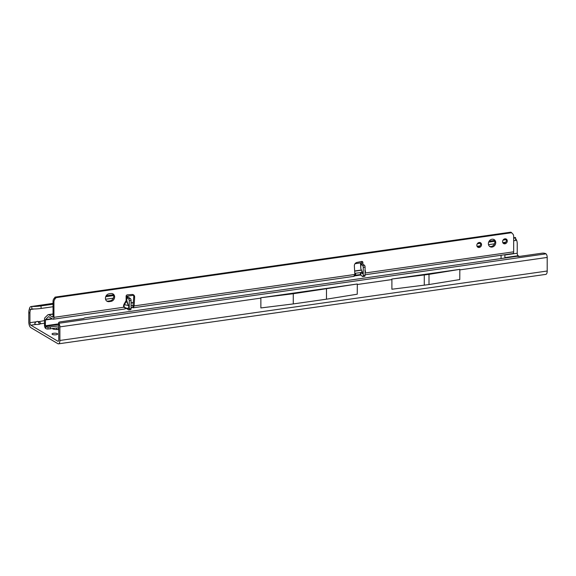 <?xml version="1.0" encoding="UTF-8"?>
<svg xmlns="http://www.w3.org/2000/svg" width="576" height="576" viewBox="0 0 576 576"><rect width="100%" height="100%" fill="white"/><g stroke="black" fill="none" stroke-linecap="round" stroke-linejoin="round"><path stroke-width="0.86" d="M58.666 327.902L58.212 329.753M58.054 329.436L56.938 329.508M52.33 334.382A2.815 0.821 0 0 0 55.49 334.822A2.815 0.821 0 0 0 57.672 334.022A2.815 0.821 0 0 0 57.384 333.662A2.815 0.821 0 0 0 54.216 333.23A2.815 0.821 0 0 0 52.042 334.022A2.815 0.821 0 0 0 52.33 334.382M44.482 323.237L40.234 323.842C40.867 323.05 40.212 322.265 38.275 321.494A3.074 2.642 120.7 0 0 37.282 321.437A3.074 2.642 120.7 0 0 36.288 321.782C34.351 323.143 34.294 324.029 36.13 324.425A3.074 0.893 -0 0 0 40.234 323.842L40.493 323.46M58.752 325.073L58.766 339.797A2.045 0.864 81.9 0 1 58.154 341.294A2.045 0.864 81.9 0 1 57.859 341.222L30.83 325.181A2.045 0.864 81.9 0 1 29.923 322.682L29.923 313.178A10.238 8.798 -59.3 0 1 30.564 309.499L29.441 308.83A10.238 8.798 -59.3 0 0 28.8 312.516L28.8 322.02A4.608 1.937 81.9 0 0 30.83 327.629L57.859 343.67A4.608 1.937 81.9 0 0 58.514 343.829A4.608 1.937 81.9 0 0 59.89 340.466L59.89 326.88A3.074 1.296 81.9 0 0 59.054 323.676L58.752 325.073L58.594 322.841A3.074 1.253 3.8 0 0 58.752 323.28L58.644 324.698M519.314 256.435L518.141 255.73A2.045 0.864 -98.1 0 1 517.234 253.238L504.878 254.995M52.409 328.666A4.349 1.267 0 0 0 54.432 329.357L55.843 329.501A4.349 1.267 0 0 0 58.766 329.335M39.55 324.194L37.937 321.43M38.887 321.638L44.482 320.609M513.67 238.342A10.238 1.721 -3.6 0 0 515.506 237.506L515.664 240.026L516.6 240.235A10.238 8.798 -59.3 0 1 517.234 243.734L517.234 253.238M58.514 343.829L545.825 274.378A4.608 1.937 -98.1 0 0 547.2 271.022L547.2 257.436A3.074 1.296 -98.1 0 0 546.365 254.225L546.012 253.836A3.074 1.253 3.8 0 0 542.117 253.181L518.882 256.493L516.845 256.32L84.701 317.909L83.556 318.535L60.322 321.847A3.074 1.253 3.8 0 0 58.594 322.841M546.012 253.836L58.752 323.28L59.054 323.676M357.307 284.011L357.25 294.206L326.484 299.189L293.263 303.926L293.263 293.738L260.798 297.756L357.293 284.004L293.263 293.738M326.484 299.189L326.484 289.001M429.005 274.356L459.828 269.359L459.77 279.562L429.005 284.544L429.005 274.356L391.817 279.043L391.896 279.569L357.25 284.508M391.831 279.439L391.831 279.05L459.828 269.359M260.813 298.109L59.89 326.88M293.263 303.926L260.87 307.944L260.87 298.238M429.005 284.544L391.896 289.231L391.896 279.569M513.67 240.905A10.238 1.721 -3.6 0 0 515.664 240.026L515.794 239.998M515.563 238.356L516.6 240.235L514.93 240.473M513.67 237.773L515.506 237.506L513.67 237.715M34.214 308.981L30.564 309.499L31.882 308.974L31.73 306.454A10.238 1.721 -3.6 0 0 40.99 305.921L41.148 308.441A10.238 1.721 176.4 0 1 31.882 308.974L31.658 308.995M29.441 308.83C29.707 307.21 30.47 306.418 31.73 306.454L53.042 303.358M505.757 242.23L502.798 242.647M494.482 243.835L488.513 244.685M480.017 245.894L477.05 246.319M361.548 262.778L355.039 263.707M133.474 295.279L126.122 296.33M113.364 298.145L105.559 299.261M53.042 306.742L41.148 308.441M506.239 239.616L503.071 240.07M494.748 241.258L488.671 242.122M480.492 243.288L477.324 243.742M113.638 295.567L105.718 296.698M53.042 304.207L40.99 305.921M424.282 285.214L424.282 275.026M493.675 239.4A4.097 3.521 -59.3 0 1 494.582 243.569A4.097 3.521 -59.3 0 1 491.162 246.535A4.097 3.521 -59.3 0 1 489.542 246.362M492.062 239.234A4.097 3.521 -59.3 0 1 494.15 239.63A4.097 3.521 -59.3 0 1 495.576 243.814A4.097 3.521 -59.3 0 1 492.062 247.068A4.097 3.521 -59.3 0 1 489.974 246.672A4.097 3.521 -59.3 0 1 488.549 242.482A4.097 3.521 -59.3 0 1 492.062 239.234M505.778 238.867A2.614 2.246 -59.3 0 1 506.174 241.495A2.614 2.246 -59.3 0 1 504.036 243.281A2.614 2.246 -59.3 0 1 503.186 243.23M504.936 238.817A2.614 2.246 -59.3 0 1 506.268 239.069A2.614 2.246 -59.3 0 1 507.175 241.74A2.614 2.246 -59.3 0 1 504.936 243.814A2.614 2.246 -59.3 0 1 503.604 243.562A2.614 2.246 -59.3 0 1 502.697 240.89A2.614 2.246 -59.3 0 1 504.936 238.817M480.031 242.532A2.614 2.246 -59.3 0 1 480.427 245.167A2.614 2.246 -59.3 0 1 478.289 246.946A2.614 2.246 -59.3 0 1 477.446 246.902M479.189 242.489A2.614 2.246 -59.3 0 1 480.521 242.741A2.614 2.246 -59.3 0 1 481.428 245.412A2.614 2.246 -59.3 0 1 479.189 247.486A2.614 2.246 -59.3 0 1 477.857 247.234A2.614 2.246 -59.3 0 1 476.95 244.562A2.614 2.246 -59.3 0 1 479.189 242.489M126.043 308.081L123.919 307.375L123.487 305.964L123.919 304.43L124.387 304.704L123.998 305.971L124.387 307.152L126.029 308.038M365.076 274.759L513.216 253.519A2.563 1.08 -98.1 0 0 513.67 251.827L365.083 273.002L365.508 271.476L364.867 270.432M365.076 272.484L365.22 271.598M362.736 273.456L360.547 272.815L360.547 274.882L362.52 276.523A1.534 0.648 81.9 0 0 362.779 276.602L364.615 276.343A1.534 0.648 81.9 0 0 365.076 275.22L365.076 267.12A1.534 0.648 81.9 0 0 364.442 265.277L362.642 263.974L360.806 264.233L360.806 268.546L362.671 273.175L362.362 273.715L362.556 272.88M123.919 304.43L126.122 300.6L126.806 300.665L128.858 306.922C128.736 308.146 127.915 308.542 126.389 308.11L125.604 307.994M360.634 272.614A1.282 0.374 0 0 0 360.418 272.635L355.644 273.211A3.074 0.893 0 0 0 354.787 273.37M360.547 274.579A1.282 0.374 0 0 0 360.418 274.594L355.644 275.17A3.074 0.893 0 0 0 354.794 275.328M110.952 301.385L109.109 301.644A4.097 3.521 -59.3 0 1 107.021 301.248A4.097 3.521 -59.3 0 1 105.595 297.058A4.097 3.521 -59.3 0 1 109.109 293.81L110.952 293.544A4.097 3.521 -59.3 0 1 113.04 293.94A4.097 3.521 -59.3 0 1 114.458 298.13A4.097 3.521 -59.3 0 1 110.952 301.385L110.045 300.845L108.209 301.111A4.097 3.521 -59.3 0 1 106.589 300.938M513.67 251.827L513.67 236.347A4.097 3.521 120.7 0 0 512.59 233.734L511.841 233.035A0.511 0.439 -59.3 0 1 511.704 232.711L55.908 297.67A0.511 0.439 -59.3 0 1 55.771 298.03L55.022 298.944A4.097 3.521 120.7 0 0 53.942 301.867L53.942 317.347A2.563 1.08 81.9 0 1 53.179 319.212A2.563 1.08 81.9 0 1 52.819 319.126L48.766 316.721A1.534 0.648 -98.1 0 0 48.55 316.67A1.534 0.648 -98.1 0 0 48.37 316.764L48.744 316.714M353.858 276.221L354.852 274.464L134.143 305.914L134.64 297.238A3.074 2.642 -59.3 0 0 133.452 294.804A3.074 2.642 -59.3 0 0 132.055 294.494L127.339 294.854A1.282 1.102 120.7 0 0 126.122 296.251L126.281 297.072M354.852 274.464L354.355 265.925A3.074 2.642 -59.3 0 1 356.94 262.44L361.656 261.461A1.282 1.102 120.7 0 1 362.88 262.512L362.642 263.974L360.562 263.779L360.806 264.233L360.562 263.779L361.98 261.979L362.88 262.512L362.88 264.146M112.565 293.717A4.097 3.521 -59.3 0 1 113.465 297.886A4.097 3.521 -59.3 0 1 110.045 300.845M361.85 261.439A1.282 1.102 -59.3 0 1 361.98 261.979M132.977 294.595A3.074 2.642 -59.3 0 1 133.74 296.698L133.013 305.762L133.322 307.786L132.89 307.714A3.074 0.893 0 0 0 131.076 307.382M511.704 232.711L510.804 232.171L55.008 297.13A0.511 0.439 -59.3 0 1 54.871 297.497L54.115 298.404A4.097 3.521 120.7 0 0 53.042 301.327L53.042 316.807L52.819 317.167L48.766 314.762A3.586 1.512 -98.1 0 0 48.262 314.64A3.586 1.512 -98.1 0 0 47.837 314.863L44.942 317.714A2.563 1.08 -98.1 0 0 44.482 319.421L44.482 325.217A2.563 1.08 -98.1 0 0 45.446 328.212L45.72 328.457A2.045 0.835 3.8 0 0 47.945 329.033L58.766 327.758M360.806 275.278L360.806 273.089C360.274 272.772 360.662 272.39 361.98 271.937L362.153 271.879M360.547 263.873L360.806 268.546M360.806 264.233L362.606 265.543A1.534 0.648 81.9 0 1 363.24 267.386L363.24 275.479A1.534 0.648 81.9 0 1 362.779 276.602M127.656 296.971L128.642 297.324L126.806 297.583L127.656 296.971L126.144 296.532M128.642 297.324L130.442 298.627A1.534 0.648 -98.1 0 1 131.076 300.47L131.076 308.57A1.534 0.648 -98.1 0 1 130.615 309.686L128.779 309.953A1.534 0.648 -98.1 0 1 128.52 309.874L126.619 308.491L124.351 308.93M128.779 309.953A1.534 0.648 -98.1 0 0 129.24 308.83L129.24 300.737A1.534 0.648 -98.1 0 0 128.599 298.886L126.806 297.583L126.806 300.665L124.387 304.704L128.462 305.496L126.122 300.6L126.122 296.251M52.063 318.679L45.475 319.615L48.37 316.764M45.475 319.615L45.382 325.75L45.842 326.592A2.045 0.835 3.8 0 0 48.067 327.168L58.766 325.908M501.062 258.566L501.062 255.384M504.878 258.026L504.878 254.837M50.27 327.118L50.148 328.982M133.099 305.726L132.89 305.755A3.074 0.893 0 0 0 131.076 305.424M132.89 305.755L132.89 307.714L133.322 307.786L134.143 305.914L133.243 305.381M55.908 297.67L55.008 297.13M365.083 270.065L365.508 271.476M124.387 307.152L53.942 317.347M125.906 308.369A2.563 1.08 81.9 0 0 125.971 308.182L126.626 308.477A3.074 1.296 81.9 0 1 126.619 308.491L126.799 308.549A0.511 0.454 111.9 0 0 126.634 308.196M56.729 329.515L56.729 328.046M30.83 325.181L36.13 324.425M58.406 341.143L57.859 341.222M504.878 257.623L518.141 255.73M36.288 321.782L29.923 322.682M547.2 271.022L59.89 340.466M547.2 257.436L459.77 269.892M28.8 312.516L29.923 313.178M505.8 238.889L504.022 239.141M494.503 240.502L489.082 241.272M480.06 242.561L478.274 242.813M113.386 294.811L106.135 295.848M53.042 303.415L31.73 306.454M53.424 329.134L53.424 328.522M123.487 305.964L123.998 305.971M360.418 274.594L360.418 272.635M128.671 305.294C129.391 307.858 128.772 308.945 126.799 308.549M360.547 274.716L354.751 275.544M45.382 319.961L52.51 318.946M125.258 308.578L126.432 308.405M131.076 307.742L132.379 307.562M354.629 275.89L360.583 275.04M58.529 323.878L45.382 325.75M45.576 326.347L58.543 324.504M355.644 275.17L355.644 273.211M361.469 270.194L354.658 271.166M133.394 302.702L131.076 303.034M53.042 314.15L48.766 314.762M48.067 327.168L47.945 329.033M45.842 326.592L45.72 328.457M134.64 297.238L133.74 296.698M53.942 301.867L53.042 301.327M55.022 298.944L54.115 298.404M55.771 298.03L54.871 297.497M130.442 298.627L128.599 298.886M362.606 265.543L364.442 265.277M131.076 308.57L129.24 308.83M131.076 300.47L129.24 300.737M363.24 267.386L365.076 267.12M363.24 275.479L365.076 275.22M109.109 301.644L108.209 301.111M106.171 295.79L113.364 294.761M478.411 242.741L479.974 242.518M489.125 241.214L494.474 240.451M504.151 239.069L505.714 238.846M124.733 309.01L53.179 319.212M48.262 314.64L53.042 313.963M131.076 302.839L133.409 302.508M354.65 270.979L361.397 270.014M354.168 276.314L133.294 307.793"/></g></svg>
